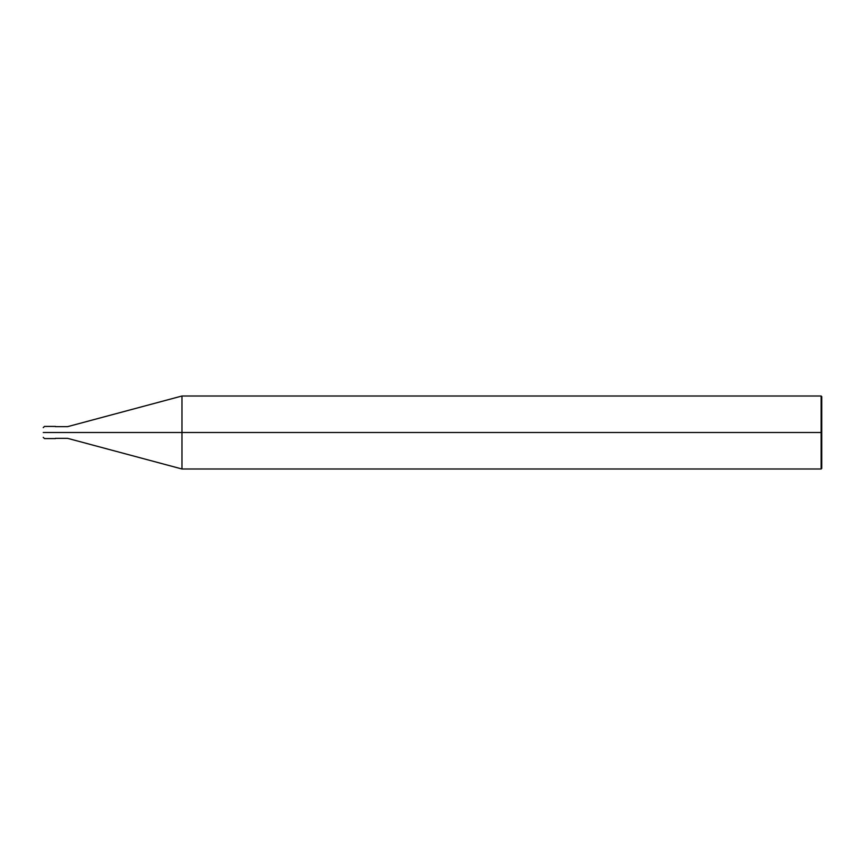 <?xml version="1.0" encoding="UTF-8"?>
<svg xmlns="http://www.w3.org/2000/svg" width="865" height="865" viewBox="0 0 865 865"><rect width="100%" height="100%" fill="white"/><g stroke="black" fill="none" stroke-linecap="round" stroke-linejoin="round"><path stroke-width="1.3" d="M53.89 432.5C53.89 440.339 53.89 440.339 53.89 432.5C53.89 424.661 53.89 424.661 53.89 432.5L44.472 432.5C44.472 424.661 44.472 424.661 44.472 432.5L43.25 432.5C43.25 426.229 43.25 426.229 43.25 432.5C43.25 438.771 43.25 438.771 43.25 432.5L44.472 432.5C44.472 424.661 44.472 424.661 44.472 432.5C44.472 440.339 44.472 440.339 44.472 432.5C44.472 440.339 44.472 440.339 44.472 432.5L53.89 432.5C53.89 440.339 53.89 440.339 53.89 432.5C53.89 424.661 53.89 424.661 53.89 432.5C53.89 424.661 53.89 424.661 53.89 432.5C53.89 440.339 53.89 440.339 53.89 432.5L55.414 432.5C55.414 424.661 55.414 424.661 55.414 432.5L53.89 432.5M821.75 432.5L821.75 468.387L821.75 396.613L821.75 432.5L821.145 432.5L821.145 396.008L821.145 432.5L181.974 432.5L181.974 396.008L181.974 432.5L67.578 432.5C67.578 424.975 67.578 424.975 67.578 432.5L55.414 432.5C55.414 424.661 55.414 424.661 55.414 432.5C55.414 440.339 55.414 440.339 55.414 432.5C55.414 440.339 55.414 440.339 55.414 432.5L67.578 432.5C67.578 424.975 67.578 424.975 67.578 432.5C67.578 440.026 67.578 440.026 67.578 432.5C67.578 440.026 67.578 440.026 67.578 432.5L181.974 432.5L181.974 396.008L181.974 468.992L181.974 432.5L181.974 468.992L181.974 432.5L821.145 432.5L821.145 396.008L821.145 468.992L821.145 432.5L821.145 468.992L821.145 432.5L821.75 432.5L821.75 468.387L821.75 432.5M55.414 426.423L44.472 426.423L43.25 427.634M55.414 438.577L44.472 438.577L43.25 437.366M55.414 426.661L67.578 426.661L181.974 396.008L821.145 396.008L821.75 396.613M55.414 438.339L67.578 438.339L181.974 468.992L821.145 468.992L821.75 468.387"/></g></svg>
